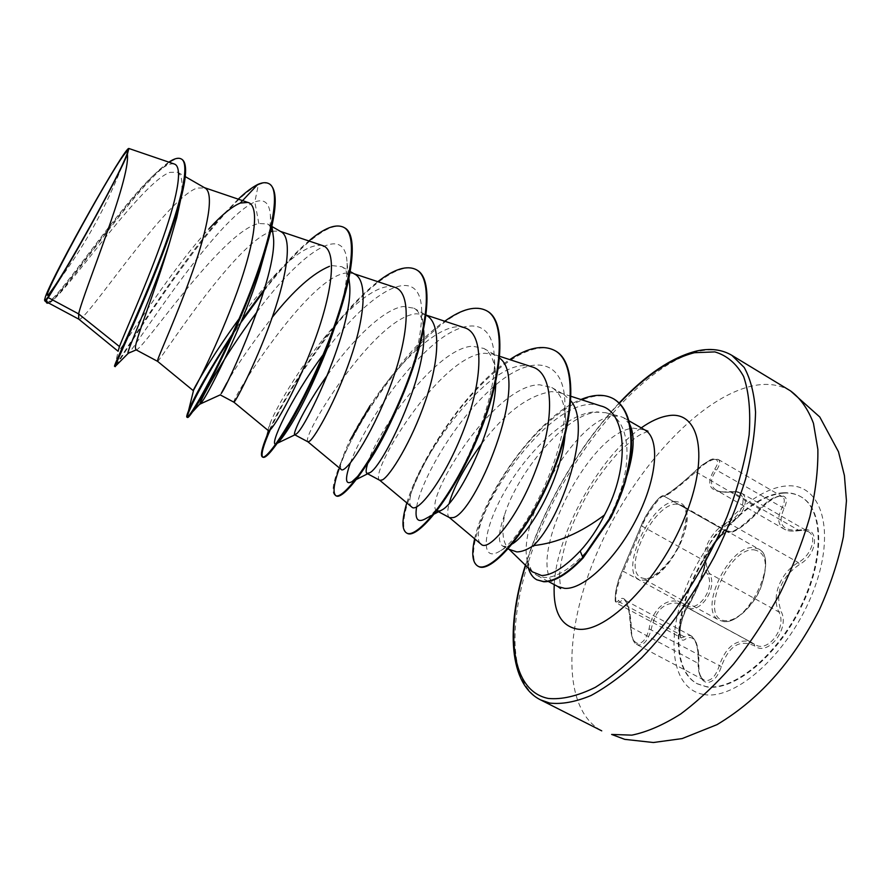 <?xml version="1.0" encoding="UTF-8"?>
<svg xmlns="http://www.w3.org/2000/svg" width="891" height="891" viewBox="0 0 891 891"><rect width="100%" height="100%" fill="white"/><g stroke="black" fill="none" stroke-linecap="round" stroke-linejoin="round"><path stroke-width="0.67" stroke-dasharray="4.46 3.34" d="M783.111 492.768C752.895 494.739 714.07 532.851 693.51 577.969C672.75 623.021 672.727 670.578 696.885 683.575L705.995 686.549C732.881 691.394 776.15 656.522 800.296 607.428C824.676 558.423 823.395 509.073 800.675 496.632C795.518 493.67 789.66 492.378 783.111 492.768M783.657 493.091C753.43 495.04 714.604 533.152 694.044 578.27C673.284 623.31 673.284 670.878 697.453 683.876L706.574 686.861C733.471 691.706 776.752 656.845 800.886 607.762C825.266 558.757 823.963 509.407 801.232 496.955C796.075 493.993 790.217 492.701 783.657 493.091M800.185 529.978C782.398 531.504 777.041 524.309 784.125 508.393C787.911 500.241 786.853 496.009 780.962 495.719C774.402 496.755 767.541 501.321 760.379 509.429C745.544 525.233 735.175 532.573 729.261 531.448C724.94 527.327 705.872 552.999 705.661 563.112C703.199 575.397 697.464 589.541 688.42 605.546C678.909 619.234 676.625 646.498 685.836 638.847C694.145 634.236 698.399 642.5 698.611 663.617C698.288 674.454 700.95 680.746 706.608 682.484C712.778 682.573 717.701 677.271 721.365 666.591C728.86 645.763 739.953 638.88 754.655 645.964C767.975 657.012 790.295 628.2 781.129 611.516C774.858 593.139 780.984 577.468 799.494 564.482C819.352 553.333 819.453 524.71 800.185 529.978L799.561 530.635L803.849 530.201L808.159 531.559M618.543 600.4L619.735 602.149L622.564 599.743L624.391 599.921C628.244 602.895 630.561 612.095 631.351 627.52C631.296 636.308 633.2 642.021 637.076 644.65C643.012 646.354 647.712 641.286 651.187 629.447C655.085 610.87 663.851 602.127 677.483 603.218L686.126 607.094C699.023 615.859 718.257 588.806 709.637 573.648C700.059 557.643 710.339 532.462 729.863 523.674C743.54 516.591 750.378 497.378 741.045 492.89L736.746 491.554L731.745 491.776C725.129 492.712 719.861 492.11 715.93 489.95C709.748 485.628 710.004 478.946 716.709 469.902C720.028 464.601 720.552 461.115 718.269 459.455L715.473 459.01C709.592 460.213 703.044 464.467 695.849 471.785C678.407 487.388 667.816 495.519 664.073 496.164L662.793 496.287C658.048 497.935 643.859 519.041 642.177 526.225L641.765 524.387C643.859 516.791 660.376 494.015 661.98 496.521C663.038 498.403 680.201 485.317 695.459 470.871C702.275 464.256 708.401 460.38 713.858 459.255C718.58 459.322 718.881 462.607 714.749 469.111C704.636 485.517 709.893 493.191 730.531 492.133C747.961 488.001 746.803 512.648 728.771 521.647C708.579 531.192 697.831 557.476 707.465 574.238C716.052 589.018 696.818 614.523 684.756 604.644C670.388 594.275 652.613 606.927 649.082 628.846C646.643 638.413 642.934 643.302 637.956 643.514C633.356 642.166 630.951 636.686 630.75 627.086C629.202 602.828 625.137 593.929 618.543 600.4C612.574 608.152 615.391 584.574 621.84 571.866L641.765 524.387M808.17 531.571C817.537 536.115 811.612 555.293 798.258 562.511C780.616 572.445 771.027 596.658 778.912 612.028C787.343 627.041 768.198 653.292 755.29 644.694L747.259 641.141C734.418 640.195 725.096 648.425 719.26 665.833C715.339 677.26 710.25 682.005 703.979 680.078L703.957 680.067C699.869 677.36 697.931 671.703 698.121 663.082C698.522 648.425 696.25 639.37 691.293 635.918L688.732 635.328L681.359 637.845C676.67 636.063 680.713 615.993 687.117 606.058C695.225 593.172 704.413 570.496 705.293 561.33C705.795 553.478 719.672 532.807 725.597 531.804L727.346 531.949C733.839 532.985 744.72 525.222 760.001 508.672C766.795 501.232 773.243 497.033 779.347 496.087L782.398 496.688C785.027 498.548 784.904 502.212 782.064 507.692C777.03 517.615 777.687 524.721 784.024 529.009L784.047 529.02C787.844 531.125 792.812 531.593 798.926 530.423L731.745 491.776L730.531 492.133M629.792 424.45L623.667 417.723L619.635 416.175L612.362 416.108C575.408 420.363 517.047 520.155 527.327 560.851L527.606 560.996C528.497 570.574 531.738 576.934 537.329 580.074M527.327 560.851L528.385 568.102M527.606 560.996C529.31 568.102 532.573 572.98 537.384 575.631L544.267 577.491L547.141 577.457C558 576.432 570.429 568.536 584.451 553.79C597.984 539.055 609.01 520.968 617.519 499.517L627.097 475.293M510.955 550.515L508.182 548.41C502.557 542.029 501.455 530.535 504.863 513.918C517.693 473.177 565.028 414.293 596.781 412.188L605.446 412.678C627.643 416.587 634.481 455.947 617.519 499.517M527.015 560.161L532.094 571.71M437.169 511C420.942 504.829 492.099 384.745 539.567 384.767L551.785 387.518C560.851 392.998 565.507 404.648 565.74 422.468L565.005 435.666M512.681 543.722L506.767 546.528L502.769 546.127C497.657 542.53 498.347 531.793 504.863 513.918M482.031 443.195C505.676 412.255 528.842 395.069 551.529 391.639L559.637 392.641L563.88 394.479L570.897 400.961M78.764 319.145L78.842 319.19C84.2 324.524 165.236 199.005 197.123 188.034L204.963 187.968M47.49 302.405L52.357 300.59C71.469 285.532 142.025 182.221 169.858 172.375L177.587 172.219C182.221 175.07 183.212 184.326 180.561 199.985M135.889 349.729L136.368 349.795C143.262 349.573 222.371 230.814 258.847 223.496L267.523 223.964C270.886 225.913 272.858 230.324 273.426 237.218M272.301 231.226L279.44 231.059L281.155 231.805M332.176 265.618L341.821 266.721C346.365 269.372 348.96 275.286 349.628 284.463M233.954 402.231L233.932 402.209C230.112 401.44 306.471 279.128 345.229 273.114L352.78 273.337L355.041 274.317M327.598 374.81C350.965 341.71 383.041 309.01 403.345 306.504L413.903 308.186C419.772 311.65 423.047 319.268 423.726 331.04M307.896 441.791L307.896 441.791C300.2 437.826 374.265 317.519 416.019 313.788L423.849 314.311L426.733 315.57M367.76 463.331C376.113 432.759 436.378 347.88 472.442 346.198L483.858 348.437C491.231 352.825 495.196 362.359 495.752 377.016L494.338 358.293C497.145 409.871 447.471 507.603 426.121 518.395M379.878 480.349L379.599 480.149C368.306 473.188 440.243 354.874 484.749 353.27L492.768 354.061L499.673 358.126M157.596 361.345L157.596 361.345C158.008 364.007 234.155 243.521 270.63 231.738M226.86 382.84C236.549 365.678 251.685 343.826 272.267 317.274M449.654 517.704L449.131 517.326C447.215 515.432 447.249 510.743 449.22 503.27M174.113 163.944C168.343 162.808 158.865 169.201 145.701 183.145C107.978 222.46 52.123 307.974 46.41 302.194L45.731 300.813M44.55 299.966L45.519 296.491M258.847 223.496L254.815 201.967C215.488 219.097 134.185 348.771 128.805 353.048M271.9 226.247L270.341 214.842C269.327 202.747 264.148 198.459 254.815 201.967L258.334 184.849C216.279 205.509 127.714 347.757 116.977 364.631M181.875 159.322C161.783 147.082 68.663 288.94 50.798 302.071L48.916 303.174M269.695 184.114C266.832 182.499 263.045 182.744 258.334 184.849L257.711 184.482M238.253 199.161L222.46 215.444C173.823 269.45 117.579 364.23 114.783 366.223L114.571 366.301M168.856 162.151C163.365 165.904 156.972 171.64 149.666 179.369C108.624 222.939 52.569 308.754 46.622 302.884M222.46 215.444L208.973 228.842C168.321 272.713 119.817 352.624 118.169 351.288L118.124 351.277M600.757 405.94C550.17 387.819 460.903 529.655 481.196 544.301M532.027 366.892C485.951 350.185 394.891 495.351 411.854 507.102M464.256 327.654C441.836 319.869 398.154 362.325 370.177 405.472C361.779 418.269 354.997 429.974 349.829 440.6C341.999 457.128 339.137 466.75 341.22 469.49M394.39 287.192C378.664 281.979 349.172 306.604 323.088 339.248C297.984 370.311 277.045 406.385 270.563 422.223C268.525 427.168 267.801 429.985 268.38 430.665M322.297 245.482C309.333 243.7 291.079 256.285 267.523 283.249L239.122 318.755M270.341 214.842C270.864 223.151 269.427 234.378 266.041 248.522M257.02 311.928C298.04 255.884 345.441 219.542 347.067 263.157C347.702 277.357 344.416 296.269 337.21 319.88M277.48 442.994L275.876 443.985M323.054 354.818C365.444 294.854 420.519 258.078 421.721 310.948C421.855 336.497 414.148 367.816 398.589 404.915M366.635 465.069L358.55 475.582M350.341 462.997C361.111 433.282 394.858 379.31 429.139 348.414C463.431 316.951 493.436 317.051 494.338 358.293M416.62 506.923C421.343 479.603 455.178 420.496 492.768 387.496C530.368 353.571 565.161 356.99 564.905 405.305C566.264 456.136 523.128 537.941 500.653 550.616C479.447 564.849 481.875 529.911 506.3 488.803C530.29 447.638 571.632 409.337 598.919 412.043M230.658 337.856L240.737 322.809M263.948 290.945C296.068 249.202 329.826 218.818 344.405 227.728M270.263 429.74C284.029 399.023 305.546 364.675 334.827 326.696M335.228 326.184C366.602 286.935 400.549 260.127 416.877 270.04M339.415 467.975C359.452 407.521 451.091 287.893 487.199 311.082M407.131 533.275C395.548 526.815 414.014 473.032 448.696 423.904C483.1 374.61 530.245 337.043 555.171 350.776M478.378 566.398C464.879 558.857 480.594 507.347 512.759 462.384C544.702 417.122 589.363 385.246 613.921 399.023M232.428 333.947L241.929 319.925M264.471 289.207L278.103 272.446C288.907 259.726 299.153 249.235 308.876 240.96M269.127 430.643C281.433 402.799 300.98 370.801 327.754 334.66L335.473 324.87M335.773 324.502C350.219 306.649 364.241 292.371 377.829 281.679M335.517 495.519C319.557 488.903 385.447 361.724 444.754 321.205M406.819 502.903C419.305 460.48 466.684 387.44 509.73 359.608M474.647 538.788C483.88 494.449 536.95 416.754 580.899 399.513M729.261 531.448L727.234 531.882L664.029 496.131L661.98 496.521M760.379 509.429L695.849 471.785L695.459 470.871M784.125 508.393L714.749 469.111M728.771 521.647L729.863 523.674L798.258 562.511L799.494 564.482M707.465 574.238L709.637 573.648L778.912 612.028L781.129 611.516M684.756 604.644L685.012 606.426L754.287 644.082L754.655 645.964M649.082 628.846L721.365 666.591M630.75 627.086L698.611 663.617M705.661 563.112L705.293 561.33L642.177 526.225L623.266 571.32L621.84 571.866M688.42 605.546L687.117 606.058L623.266 571.32C617.753 581.756 613.364 602.116 617.051 603.374L619.735 602.149L684.689 637.02L685.836 638.847M752.617 643.068L683.252 605.345L752.617 643.068M705.895 562.477L699.301 583.538C697.185 589.408 689.333 604.9 688.32 605.858C683.675 613.687 680.88 622.029 679.933 630.884C680.256 636.452 680.735 638.769 681.359 637.845L617.051 603.363C615.38 600.367 614.623 604.878 615.648 591.702C617.909 581.745 619.991 575.074 621.896 571.677L641.609 524.71C647.568 512.403 653.203 503.738 658.516 498.693C661.267 495.964 663.093 495.095 663.995 496.109L727.179 531.849C727.323 532.361 727.29 529.098 717.155 540.135C713.179 543.844 705.293 560.183 705.895 562.477M675.723 501.455C648.837 501.243 615.503 580.375 643.035 580.119C654.417 580.809 672.972 561.987 681.804 540.28C690.213 516.023 688.186 503.081 675.723 501.455M645.14 578.771L641.097 577.702C621.885 569.137 653.248 503.705 676.135 504.139L681.314 505.253C700.961 513.316 667.426 581.801 645.14 578.771M723.481 621.461C747.571 625.638 780.093 558.156 758.609 548.979L752.984 547.586C728.381 545.96 697.987 610.569 719.07 620.181L723.481 621.461M753.663 549.769C765.926 551.93 768.51 563.958 761.415 585.844C753.797 605.345 736.579 621.773 725.374 620.659C698.277 619.768 727.268 548.154 753.663 549.769M703.522 694.423C735.81 701.028 790.228 651.911 813.305 591.201C836.838 530.579 821.268 482.566 786.441 485.974C751.881 488.468 707.632 534.344 686.705 585.933C665.41 637.444 670.823 688.788 703.522 694.423M790.484 390.871C780.215 384.834 768.309 383.03 754.777 385.447C701.206 395.682 636.051 466.661 600.256 545.526C564.293 624.19 560.083 708.479 601.737 730.854M540.536 699.858C502.145 679.087 509.452 595.344 546.372 516.056C583.148 436.579 647.256 363.751 698.266 351.41C711.141 348.459 722.323 349.762 731.823 355.32M557.877 586.556C520.667 569.293 586.779 432.213 633.223 428.137L644.828 429.952M554.235 584.607C556.519 533.832 599.353 456.671 641.242 427.88M584.451 553.79L583.082 558.022M525.623 565.406C543.243 507.792 579.128 445.6 619.412 403.189M697.453 683.876L696.885 683.575M741.045 492.89L808.17 531.559C807.079 530.457 804.205 530.145 799.561 530.635C791.809 531.604 786.642 531.069 784.047 529.02L715.93 489.961C718.603 491.865 723.67 492.389 731.143 491.531L741.045 492.879M718.269 459.444L782.387 496.677C781.34 495.875 779.246 496.053 776.106 497.234C769.378 500.787 764.188 504.841 760.524 509.418C750.656 520.166 742.025 527.405 734.652 531.103C731.322 532.684 728.894 532.963 727.346 531.949L663.851 496.064L670.968 491.542C675.389 487.934 679.142 486.074 695.359 470.894C713.802 455.301 713.156 459.277 718.246 459.444M644.583 578.604L641.097 577.702L719.07 620.181L723.96 621.606C732.825 623.444 751.325 609.633 760.346 588.984C767.964 566.631 767.385 553.3 758.609 548.979L681.314 505.253C688.164 507.168 687.663 519.91 679.811 543.477C670.166 565.473 650.931 580.375 644.583 578.604M54.886 285.9C83.732 247.887 106.664 206.589 123.671 162.006M647.991 431.211L640.195 434.741C635.773 437.169 628.69 442.916 618.955 451.971C608.319 463.52 598.184 476.941 588.55 492.233C579.618 508.093 572.3 523.986 566.609 539.935C562.299 554.959 559.916 567.133 559.47 576.421L560.628 588.572M508.182 548.41L509.574 549.78M623.667 417.723L628.901 420.752M551.785 387.518L563.88 394.479M177.587 172.208L185.272 176.63M267.523 223.964L271.933 226.503M341.821 266.71L350.252 271.566M413.903 308.186L426.165 315.247M483.858 348.437L496.309 355.609M46.41 302.194L45.842 301.726M502.769 546.138L508.093 548.979M52.357 300.59L50.798 302.071M114.783 366.223L118.169 351.288M149.666 179.369L145.701 183.145M571.153 396.361L559.637 392.641M499.84 356.378L492.768 354.061M426.188 315.091L423.849 314.311M354.083 273.771L352.78 273.337M280.442 231.393L279.44 231.059M204.473 187.678L203.738 187.433M537.384 575.631L548.321 581.455M605.446 412.678L619.635 416.175M347.067 263.157L348.904 278.538M421.721 310.948L423.626 330.049M355.153 480.071L356.612 479.336M432.937 514.742L434.474 513.918M564.905 405.305L565.74 422.468M500.653 550.616L512.392 543.889M323.088 339.248L327.754 334.66M270.563 422.211L268.325 430.62M267.523 283.249L278.103 272.446M619.189 402.977C578.927 445.556 543.165 507.547 525.4 565.184M691.271 635.896L624.391 599.921L626.239 602.249C627.91 603.318 629.358 611.649 630.594 627.231C631.274 637.254 633.434 643.057 637.076 644.661L703.957 680.067M691.293 635.907L695.27 640.384C697.987 646.086 699.168 653.771 698.811 663.439C698.834 673.808 699.747 676.013 703.979 680.078L703.979 680.078M801.232 496.955L800.675 496.632"/><path stroke-width="1.34" d="M124.807 153.753C128.939 148.441 128.56 151.192 123.671 162.006C112.288 187.5 70.5 262.767 54.886 285.9L49.139 293.863C34.504 310.736 108.379 174.268 124.807 153.753M528.385 568.102C530.011 573.715 532.807 577.613 536.783 579.785L543.8 581.767C554.67 581.99 567.767 574.071 583.082 558.022L580.175 551.017C589.374 541.015 597.482 529.009 604.488 514.987C580.821 532.907 557.131 543.109 533.419 545.593C527.082 549.803 521.536 551.908 516.802 551.908L508.093 548.979M536.783 579.785L543.243 581.478C554.102 581.689 567.199 573.759 582.514 557.71L610.435 517.17C617.118 503.047 621.885 491.164 624.747 481.53C629.436 463.632 631.463 449.42 630.85 438.862C630.048 418.781 624.313 405.45 613.643 398.867L614.189 399.179C624.869 405.773 630.605 419.104 631.418 439.185C632.031 449.743 630.004 463.955 625.315 481.853C622.464 491.487 617.686 503.359 611.014 517.493L583.082 558.022M509.574 549.78L532.094 571.71L541.605 575.53C552.041 575.308 564.894 567.133 580.175 551.017M627.097 475.293C634.125 452.216 635.016 435.265 629.792 424.45M565.005 435.666C561.174 478.879 530.056 533.041 512.681 543.722L512.392 543.889M570.897 400.961C593.105 426.533 561.029 519.798 533.419 545.593M48.27 297.616L54.173 288.027C73.953 257.744 120.842 172.03 127.38 154.21C130.665 179.436 83.765 291.201 78.631 313.899L48.27 297.616L46.343 300L47.49 302.405L78.787 319.156M119.439 346.554L78.631 313.899L78.764 319.145L118.124 351.277L119.439 346.554C124.573 333.123 144.387 289.297 160.447 245.092C176.574 200.82 183.869 166.439 174.113 163.944L128.883 148.485C125.174 146.046 53.905 272.78 45.519 296.491L44.55 299.966C44.617 301.771 47.824 297.794 54.173 288.027M180.561 199.985L176.774 217.538L169.613 242.475C155.747 289.709 135.577 338.992 135.376 347.568L135.889 349.729L157.596 361.345L157.83 359.596C160.168 352.123 177.799 313.599 192.69 271.165C207.648 228.731 214.597 192.924 204.963 187.968L185.272 176.63M271.9 226.247L273.426 237.218C277.847 274.74 227.662 385.658 221.18 393.544L226.86 382.84M271.933 226.503L281.155 231.805C292.482 237.752 287.381 273.994 272.78 315.793C258.245 357.603 239.3 394.646 234.99 400.939L233.954 402.22L220.289 394.913M348.904 278.538L349.628 284.463C353.85 326.396 305.891 428.148 296.425 433.839L294.754 434.775C292.237 433.839 305.49 405.65 327.598 374.81M350.252 271.566L355.041 274.317C367.961 281.2 364.608 317.82 350.33 359.006C336.141 400.215 315.971 435.844 309.812 441.023L308.008 441.869L294.754 434.775M423.626 330.049L423.726 331.04C427.346 375.824 382.206 467.73 369.709 472.742L367.014 473.455C365.644 472.609 365.889 469.234 367.76 463.331M426.165 315.247L426.733 315.57C441.134 323.322 439.419 360.276 425.452 400.872C411.609 441.49 390.291 475.772 382.395 479.904L379.878 480.349L367.014 473.455M495.764 382.116C495.541 428.237 457.651 501.911 442.326 509.73L440.232 510.888L437.169 511L449.654 517.704L452.851 517.638C473.901 515.566 531.248 381.17 499.673 358.126M270.63 231.738L272.301 231.226M272.267 317.274C293.763 290.221 312.841 273.236 329.514 266.32M449.22 503.27C453.797 486.809 464.734 466.784 482.031 443.195M48.916 303.174L46.622 302.884L45.731 300.813L44.684 300.445M127.38 154.21L128.883 148.485M128.805 353.048L128.215 353.293C124.907 354.796 152.316 296.079 169.613 242.475M116.977 364.631L115.184 366.446C114.003 366.179 163.075 264.337 179.871 202.524C186.765 177.298 187.433 162.897 181.875 159.322L181.218 158.943C178.4 157.429 174.28 158.498 168.856 162.151M47.301 303.241L46.343 300M239.122 318.755C215.165 351.321 197.022 382.74 193.815 389.244L193.202 390.592C193.002 392.085 214.464 351.978 233.72 301.136C253.089 250.237 261.486 205.698 247.887 202.435L240.303 203.048L257.711 184.482C252.064 187.366 245.582 192.267 238.253 199.161M115.229 366.658L114.571 366.301C113.09 366.546 135.354 321.083 157.184 265.852C179.102 210.588 191.387 163.654 181.218 158.943M45.719 301.158L46.332 300.078M240.303 203.048C231.983 206.5 221.547 215.087 208.973 228.842M604.488 514.987C630.728 466.361 626.507 411.765 600.757 405.94L571.153 396.361M449.432 517.582L481.196 544.301C488.602 552.164 517.615 518.74 536.026 469.368C554.959 420.196 554.391 372.839 532.027 366.892L499.84 356.378M379.778 480.294L411.842 507.102C417.667 513.65 445.155 478.679 463.988 429.15C483.056 379.599 484.548 332.989 464.256 327.654L426.188 315.091M307.985 441.858L341.22 469.49C345.185 474.335 370.656 437.849 389.69 387.752C408.824 337.889 412.522 291.836 394.39 287.192L354.083 273.771M233.954 402.231L268.38 430.665C270.307 433.861 293.818 395.604 312.941 345.173C332.209 294.732 338.224 249.536 322.297 245.482L280.442 231.393M266.041 248.522L259.704 271.232C242.619 326.151 210.309 390.069 202.48 401.15L200.464 403.879C195.786 408.423 221.725 358.583 257.02 311.928M337.21 319.88L328.011 346.733C313.064 384.344 299.298 412.533 286.713 431.289C282.681 437.336 279.596 441.234 277.48 442.994M275.876 443.985C268.726 446.558 289.931 399.558 323.054 354.818M398.589 404.915C387.63 430.242 376.971 450.3 366.635 465.069M358.55 475.582L352.123 481.597C345.329 485.35 344.739 479.146 350.341 462.997M432.937 514.742L426.121 518.395C417.801 523.329 414.627 519.498 416.62 506.923M257.711 184.482C262.422 182.377 266.197 182.132 269.06 183.746L269.695 184.114C278.928 191.019 276.578 216.09 262.656 259.314C242.864 320.537 204.496 395.404 192.445 412.01C189.716 415.952 188.079 417.779 187.533 417.489C185.139 416.554 203.092 379.9 230.658 337.856M240.737 322.809L263.948 290.945M308.876 240.96C324.201 227.962 335.84 223.429 343.792 227.372L344.405 227.728C359.697 234.856 351.722 285.655 328.489 343.458C312.229 383.019 296.625 414.137 281.679 436.802C271.722 451.659 265.473 458.475 262.945 457.25L262.333 456.927C260.283 455.446 261.809 448.407 266.91 435.81L269.127 430.643M262.667 457.038C260.796 454.544 263.335 445.444 270.263 429.74M416.877 270.04C435.309 279.518 427.457 337.054 401.796 397.464C376.28 457.974 343.614 501.054 336.119 495.83L335.517 495.519C342.99 500.731 375.634 457.629 401.162 397.119C426.822 336.687 434.697 279.161 416.286 269.683L416.877 270.04M335.829 495.652C332.588 492.823 333.791 483.601 339.415 467.975M444.754 321.205C462.106 308.821 476.061 305.335 486.62 310.747L487.199 311.082C507.825 321.874 502.435 379.844 477.064 439.241C451.882 498.737 417.177 539.801 407.131 533.275L406.552 532.974C401.685 529.8 401.774 519.776 406.819 502.903M555.171 350.776L555.461 350.931C577.947 362.871 575.23 420.541 550.404 478.567C525.467 536.449 490.095 573.804 478.378 566.398L477.81 566.097C472.419 562.733 471.361 553.634 474.647 538.788M269.06 183.746C282.659 190.306 269.383 246.751 243.098 309.344C216.903 371.993 188.814 419.494 186.887 417.155C186.397 416.832 186.932 414.738 188.502 410.862C194.706 395.504 209.352 369.865 232.428 333.947M241.929 319.925L264.471 289.207M343.792 227.372C359.875 235.436 349.395 292.46 323.411 353.95C297.561 415.518 267.111 460.758 262.333 456.927M377.829 281.679C394.19 268.993 407.009 264.995 416.286 269.683M486.62 310.747C507.224 321.528 501.811 379.499 476.451 438.895C451.258 498.403 416.576 539.478 406.552 532.974M509.73 359.608C528.04 347.49 543.098 344.494 554.893 350.608C577.368 362.537 574.628 420.207 549.803 478.233C524.866 536.126 489.515 573.492 477.81 566.097M580.899 399.513C593.807 394.156 604.722 393.933 613.643 398.867M611.638 734.44L631.83 735.142C646.955 732.057 663.238 725.007 680.679 713.992C698.477 700.727 716.13 684.065 733.661 663.984C750.701 642.288 766.16 618.733 780.059 593.339C792.667 567.456 802.624 541.851 809.952 516.502C815.566 491.932 818.194 469.546 817.86 449.331L813.461 423.325C808.014 408.969 800.363 398.143 790.484 390.871L819.787 416.999L838.476 451.737L844.412 475.549L846.45 500.764L843.398 536.672C838.286 561.23 830.267 585.632 819.33 609.878C794.427 658.159 762.473 697.419 717.021 724.639L682.15 738.583L653.348 742.515L624.736 739.352L611.638 734.44M790.484 390.871L731.823 355.32L744.219 367.471C750.567 378.976 754.343 393.878 755.546 412.165C755.111 432.213 751.781 454.533 745.544 479.158C737.659 504.618 727.268 530.446 714.348 556.641C692.92 596.179 668.707 629.859 641.732 657.703C624.145 674.119 607.25 686.716 591.045 695.492C575.575 701.941 561.809 704.469 549.736 703.066L540.536 699.858L601.737 730.854M619.412 403.189C645.529 375.657 670.555 358.828 694.479 352.702L714.849 351.9C726.922 355.442 736.512 363.628 743.595 376.425C748.919 391.895 750.768 411.364 749.142 434.853C745.344 460.235 737.96 487.544 727 516.769C708.245 560.951 681.96 603.92 652.78 638.257C633.111 659.284 613.966 675.645 595.333 687.34C577.568 696.06 561.876 699.758 548.266 698.444C510.565 690.815 504.896 631.496 525.623 565.406M628.901 420.752L644.828 429.952C660.142 438.194 657.513 477.309 636.976 517.916C616.617 558.568 583.627 589.831 564.649 588.361L557.877 586.556L560.628 588.572M641.242 427.88C650.731 421.198 659.585 417.166 667.805 415.796C699.491 409.671 710.149 456.136 684.399 518.328C659.028 580.553 606.147 633.479 577.58 629.124C560.717 626.095 552.932 611.259 554.235 584.607M731.823 355.32C721.833 349.417 710.038 347.991 696.439 351.054C671.703 357.347 645.953 374.654 619.189 402.977M45.842 301.726L44.851 300.924M176.774 217.538L179.871 202.524M128.271 353.304L115.184 366.446M193.202 390.592L157.596 361.345M247.887 202.435L204.473 187.678M548.321 581.455L557.877 586.556M259.704 271.232L262.656 259.314M202.48 401.15L192.445 412.01M328.011 346.733L328.489 343.458M286.713 431.289L281.679 436.802M200.464 403.879L220.4 394.791M277.301 443.239L295.767 434.418M352.123 481.597L355.153 480.071M356.612 479.336L369.709 472.742M434.474 513.918L442.326 509.73M370.188 405.472L349.829 440.6M268.325 430.62L266.91 435.81M193.815 389.244L188.502 410.862M186.887 417.155L187.533 417.489M554.893 350.608L555.461 350.931M644.828 429.952L647.991 431.211M525.4 565.184C505.62 627.943 509.307 684.477 540.536 699.858M136.178 349.885L128.215 353.293"/></g></svg>
